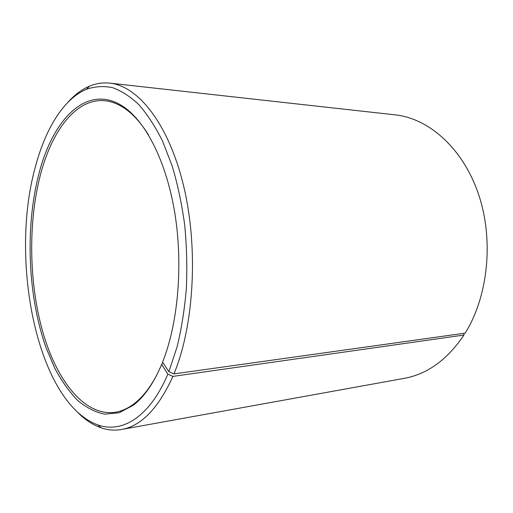 <?xml version="1.0" encoding="UTF-8"?>
<svg xmlns="http://www.w3.org/2000/svg" width="513" height="513" viewBox="0 0 513 513"><rect width="100%" height="100%" fill="white"/><g stroke="black" fill="none" stroke-linecap="round" stroke-linejoin="round"><path stroke-width="0.77" d="M173.952 373.9C194.087 325.659 198.563 247.805 183.59 185.815C168.649 123.684 137.965 85.863 109.763 83.138L395.215 114.861C428.579 118.362 462.63 147.898 478.34 193.702C494.045 239.436 488.299 296.123 465.188 333.123L173.952 373.9L168.854 371.675L162.576 362.14C178.049 323.517 183.244 265.054 174.843 213.293C166.411 161.499 145.718 121.472 123.248 106.589C87.21 82.619 52.717 119.125 38.847 174.074C24.938 227.778 27.785 296.405 46.183 348.026L55.006 368.674C61.733 381.14 69.229 391.675 77.495 400.281C86.133 407.579 95.213 412.202 104.735 414.151L119.176 412.76L133.438 405.155C144.236 396.857 153.643 383.275 161.653 364.41L162.3 363.166L163.179 363.057M148.59 135.079C141.004 122.87 132.893 113.886 124.268 108.128C117.74 103.799 111.218 101.33 104.716 100.721C76.097 98.047 51.941 130.603 40.437 174.766C27.926 222.854 28.933 283.144 42.848 332.18C56.821 380.806 84.632 416.659 115.348 412.272C121.793 411.227 128.128 408.322 134.348 403.551C142.563 397.222 150.04 387.706 156.779 375.003M168.854 371.675L177.075 346.955C181.525 328.66 184.622 309.108 186.366 288.287C187.271 267.081 186.7 245.868 184.654 224.656C181.782 203.821 177.626 184.257 172.176 165.943L162.589 141.21C155.304 126.628 147.404 114.47 138.895 104.729C130.18 96.47 121.344 90.756 112.385 87.601C103.485 85.857 94.854 86.408 86.485 89.256C63.189 99.009 44.932 129.885 34.999 168.238C9.394 261.675 37.526 403.026 97.945 424.956C121.991 433.511 149.668 417.223 167.834 374.137L161.653 364.41M109.763 83.138C102.754 82.407 95.982 83.42 89.461 86.178C81.593 89.551 74.321 95.027 67.645 102.594M463.899 333.303L463.976 335.04L172.907 376.401L167.834 374.137M78.239 412.933C85.408 420.032 93.033 424.995 101.119 427.829C107.813 430.131 114.636 430.683 121.581 429.477L404.206 378.37C427.355 374.169 447.278 359.728 463.976 335.04M121.581 429.477C141.242 426.066 158.35 408.374 172.907 376.401M134.348 403.551L133.438 405.155M86.485 89.256L89.461 86.178M97.945 424.956L101.119 427.829M124.268 108.128L123.248 106.589"/></g></svg>
